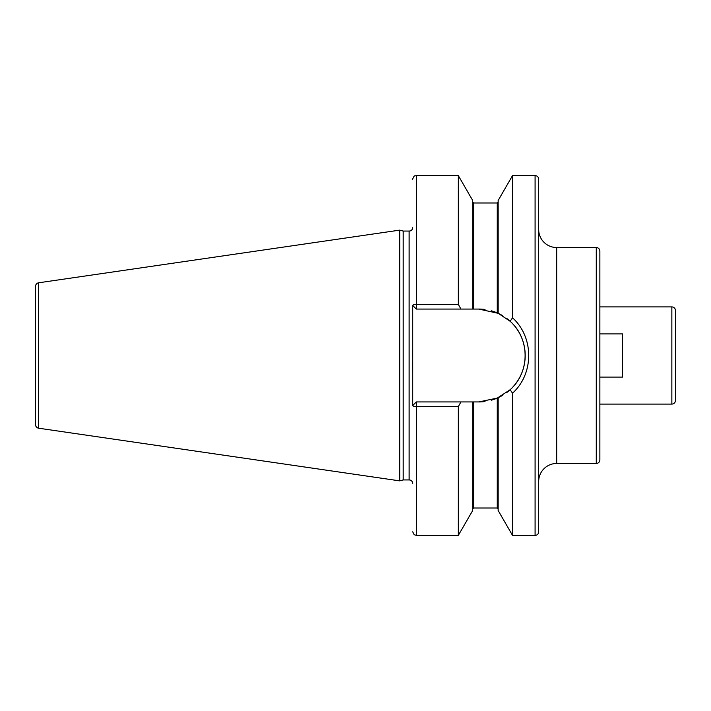 <?xml version="1.0" encoding="UTF-8"?>
<svg xmlns="http://www.w3.org/2000/svg" width="711" height="711" viewBox="0 0 711 711"><rect width="100%" height="100%" fill="white"/><g stroke="black" fill="none" stroke-linecap="round" stroke-linejoin="round"><path stroke-width="1.07" d="M35.55 286.355L35.55 424.645A3.599 3.599 0 0 0 38.634 428.209L399.698 480.867L399.698 230.133L38.634 282.791A3.599 3.599 0 0 0 35.55 286.355M412.727 227.467A3.599 3.599 0 0 1 409.127 231.066L403.19 231.066L403.19 479.934L399.698 480.867M403.19 231.066L399.698 230.133M412.727 483.533A3.599 3.599 0 0 0 409.127 479.934L403.19 479.934M458.319 406.559L458.319 535.401L472.691 510.516L472.691 401.937L460.968 401.937L458.319 406.559L416.326 406.559A3.599 1.022 180 0 1 412.727 405.537L412.727 305.463A3.599 1.022 0 0 1 416.326 304.441L458.319 304.441L460.968 309.063L472.691 309.063L472.691 200.484L458.319 175.599L458.319 304.441M412.504 350.336L412.469 357.411M412.513 361.472L412.727 374.039M535.09 175.599L535.09 535.401A3.599 3.599 0 0 0 538.689 531.801L538.689 179.199A3.599 3.599 0 0 0 535.09 175.599L512.524 175.599L512.524 317.826L510.143 321.274L498.349 313.4M535.09 535.401L512.524 535.401L512.524 393.174L510.143 389.726L510.48 389.415M512.524 175.599L498.153 200.484L498.153 313.311L478.761 309.063L472.691 309.063M472.691 401.937L478.761 401.937L497.256 398.089L491.23 400.231A46.437 46.437 0 0 0 497.256 398.089L510.143 389.726C530.095 372.084 530.095 338.916 510.143 321.274M485.026 401.511L478.761 401.937A46.437 46.437 0 0 0 485.026 401.511M508.276 391.343L506.801 392.508M506.801 318.492L507.325 318.892M512.524 535.401L498.153 510.516L498.153 397.689M473.588 401.937L473.588 508.01L497.256 508.01L497.256 398.089A46.437 46.437 0 0 0 497.531 397.973M497.993 397.76A46.437 46.437 0 0 0 498.118 397.707A46.437 46.437 0 0 0 502.553 395.378M506.552 392.703A46.437 46.437 0 0 0 506.552 318.297M502.553 315.622A46.437 46.437 0 0 0 498.118 313.293A46.437 46.437 0 0 0 497.993 313.24M497.531 313.027A46.437 46.437 0 0 0 497.256 312.911A46.437 46.437 0 0 0 491.23 310.769M485.026 309.489A46.437 46.437 0 0 0 478.761 309.063M460.968 401.937L416.326 401.937L412.727 405.537M412.727 305.463L416.326 309.063L460.968 309.063M512.524 317.826C534.085 337.227 534.094 373.773 512.524 393.174M538.689 481.463A17.997 17.997 0 0 1 556.686 463.465L596.271 463.465A3.599 3.599 0 0 0 599.871 459.875L599.871 251.125A3.599 3.599 0 0 0 596.271 247.535L556.686 247.535L556.686 463.465M538.689 229.537A17.997 17.997 0 0 0 556.686 247.535M599.871 404.088L671.851 404.088L671.851 306.912L599.871 306.912M671.851 404.088A3.599 3.599 180 0 0 675.45 400.489L675.45 310.511A3.599 3.599 0 0 0 671.851 306.912M599.871 333.903L622.543 333.903L622.543 377.097L599.871 377.097M38.634 282.791L38.634 428.209M409.127 231.066L409.127 479.934M458.319 535.401L416.326 535.401L416.326 401.937M416.326 309.063L416.326 175.599L458.319 175.599M473.588 309.063L473.588 202.991L472.691 202.093M497.256 312.911L497.256 202.991L498.153 202.093M596.271 463.465L596.271 247.535M473.588 508.01L472.691 508.907M473.588 202.991L497.256 202.991M497.256 508.01L498.153 508.907M416.326 175.599L414.735 175.964C414.211 175.102 411.9 180.567 412.727 179.199M416.326 535.401L414.113 534.645L412.727 531.801"/></g></svg>
